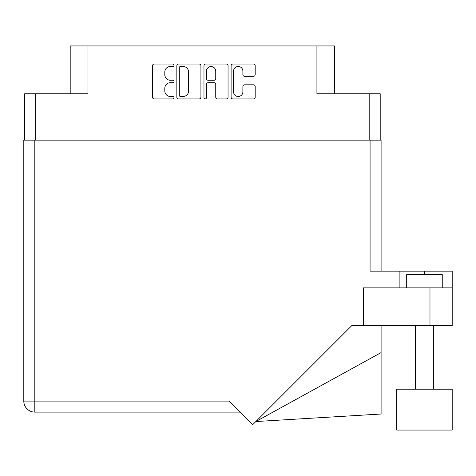 <?xml version="1.0" encoding="UTF-8"?>
<svg xmlns="http://www.w3.org/2000/svg" width="476" height="476" viewBox="0 0 476 476"><rect width="100%" height="100%" fill="white"/><g stroke="black" fill="none" stroke-linecap="round" stroke-linejoin="round"><path stroke-width="0.71" d="M233.549 91.82A4.665 4.665 0 0 0 238.214 96.491A4.665 4.665 0 0 0 242.885 91.82L242.885 86.543A1.743 1.743 0 0 1 244.628 84.799L253.44 84.799A1.743 1.743 0 0 1 255.184 86.543L255.184 97.187A1.743 1.743 0 0 1 253.44 98.931L232.853 98.931A1.743 1.743 0 0 1 231.104 97.187L231.104 65.777A1.743 1.743 0 0 1 232.853 64.034L253.44 64.034A1.743 1.743 0 0 1 255.184 65.777L255.184 74.589A1.743 1.743 0 0 1 253.44 76.338L244.628 76.338A1.743 1.743 0 0 1 242.885 74.589L242.885 71.144A4.665 4.665 0 0 0 238.214 66.479A4.665 4.665 0 0 0 233.549 71.144L233.549 91.82M205.198 98.931A1.22 1.22 0 0 0 206.417 97.711L206.417 84.448A1.743 1.743 0 0 1 208.161 82.705L214.01 82.705A1.743 1.743 0 0 1 215.753 84.448L215.753 97.187A1.743 1.743 0 0 0 217.496 98.931L226.308 98.931A1.743 1.743 0 0 0 228.052 97.187L228.052 65.777A1.743 1.743 0 0 0 226.308 64.034L205.721 64.034A1.743 1.743 0 0 0 203.972 65.777L203.972 97.711A1.22 1.22 0 0 0 205.198 98.931M24.687 93.748L24.687 140.146L24.687 93.748L35.712 93.748L35.712 140.146M200.92 97.187L200.92 65.777A1.743 1.743 0 0 0 199.176 64.034L178.589 64.034A1.743 1.743 0 0 0 176.84 65.777L176.84 97.187A1.743 1.743 0 0 0 178.589 98.931L199.176 98.931A1.743 1.743 0 0 0 200.92 97.187M170.384 66.479L172.788 66.479A1.22 1.22 0 0 0 174.008 65.254A1.22 1.22 0 0 0 172.788 64.034L154.248 64.034A1.743 1.743 0 0 0 152.504 65.777L152.504 97.187A1.743 1.743 0 0 0 154.248 98.931L172.788 98.931A1.22 1.22 0 0 0 174.008 97.711A1.22 1.22 0 0 0 172.788 96.491L170.384 96.491A5.581 5.581 0 0 1 164.803 90.904L164.803 88.286A5.581 5.581 0 0 1 170.384 82.705L172.788 82.705A1.22 1.22 0 0 0 174.008 81.485A1.22 1.22 0 0 0 172.788 80.26L170.384 80.26A5.581 5.581 0 0 1 164.803 74.678L164.803 72.06A5.581 5.581 0 0 1 170.384 66.479M334.699 93.748L334.699 45.934L70.198 45.934L70.198 93.748M87.971 45.934L87.971 93.748L35.712 93.748M380.205 93.748L380.205 140.146L380.205 93.748L316.927 93.748L316.927 45.934M180.505 66.479A1.22 1.22 0 0 0 179.285 67.699L179.285 95.265A1.22 1.22 0 0 0 180.505 96.491L183.04 96.491A5.581 5.581 0 0 0 188.621 90.904L188.621 72.06A5.581 5.581 0 0 0 183.04 66.479L180.505 66.479M215.753 71.233A4.665 4.665 0 0 0 211.082 66.563A4.665 4.665 0 0 0 206.417 71.233L206.417 78.516A1.743 1.743 0 0 0 208.161 80.26L214.01 80.26A1.743 1.743 0 0 0 215.753 78.516L215.753 71.233M406.694 287.861L406.694 274.527L442.246 274.527L442.246 287.861M202.449 412.115L184.408 412.115M452.2 389.184L396.74 389.184L396.74 430.066L452.2 430.066L452.2 389.184L452.2 430.066M240.136 412.115L34.819 412.115A11.019 11.019 0 0 1 23.8 401.095L23.8 140.146L34.819 140.146L34.819 401.095L229.111 401.095L252.702 424.687L351.663 325.727L363.319 325.727L363.319 287.861L452.2 287.861L452.2 325.727L429.983 325.727L429.983 287.861M34.819 140.146L370.078 140.146L370.078 271.153L399.138 271.153L399.138 287.861M363.319 325.727L429.983 325.727M370.078 140.146L381.097 140.146L381.097 271.153M381.097 140.146L381.097 166.808M452.2 287.861L452.2 271.153L399.138 271.153M381.097 352.591L381.097 414.019L255.844 421.54L381.097 352.591L381.097 325.727M23.8 401.095A11.019 11.019 0 0 0 34.819 412.115L34.819 401.095L23.8 401.095M369.186 93.748L369.186 140.146M424.467 274.527L424.467 271.153M433.356 389.184L433.356 325.727M415.584 389.184L415.584 325.727"/></g></svg>
